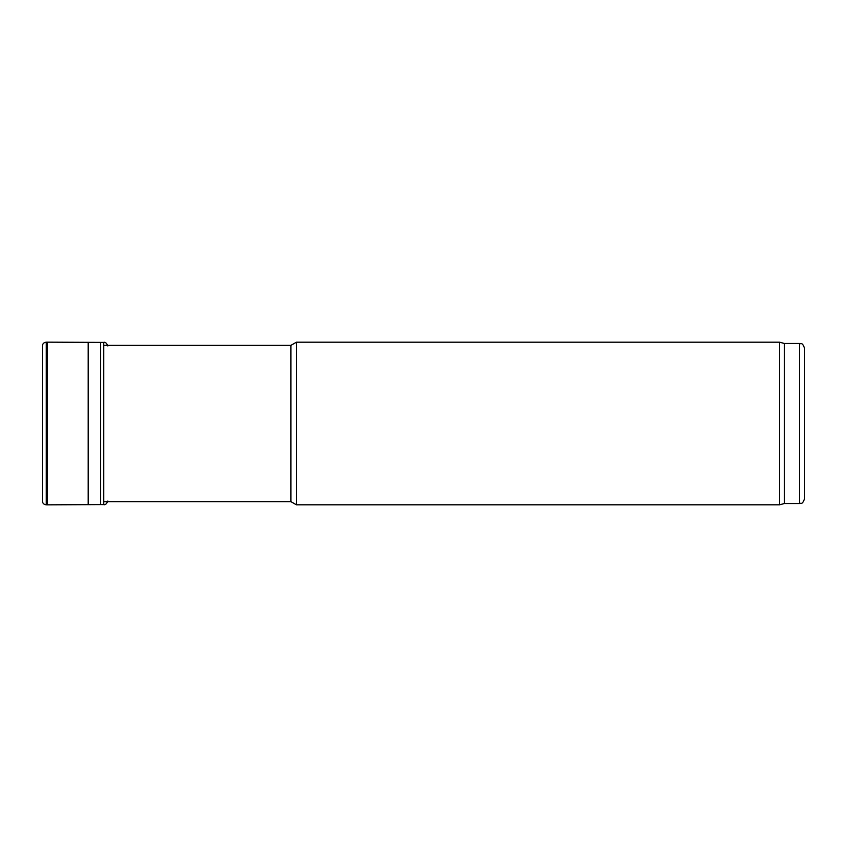 <?xml version="1.0" encoding="UTF-8"?>
<svg xmlns="http://www.w3.org/2000/svg" width="847" height="847" viewBox="0 0 847 847"><rect width="100%" height="100%" fill="white"/><g stroke="black" fill="none" stroke-linecap="round" stroke-linejoin="round"><path stroke-width="1.27" d="M103.768 501.636L290.923 501.636L290.923 345.364L103.768 345.364M290.923 501.636L296.418 504.812L296.418 342.188L290.923 345.364M784.322 503.542L784.322 343.459L799.568 343.459L799.568 503.542L784.322 503.542L779.579 504.812L779.579 342.188L296.418 342.188M799.568 503.542C801.114 502.462 802.045 505.638 804.65 498.46L804.65 348.541C802.045 341.362 801.114 344.538 799.568 343.459M107.865 345.968C106.531 342.993 105.176 341.807 103.768 342.4L47.368 342.156L47.368 504.844L46.267 504.812C43.906 504.59 42.604 503.309 42.35 500.979L42.35 346.021L42.35 500.979M47.368 342.156L46.267 342.188L46.267 504.812M88.194 342.347L88.194 504.653L47.368 504.844M100.677 342.41L100.677 504.59L88.194 504.653M103.768 342.4L103.768 504.6L100.677 504.59M779.579 504.812L296.418 504.812M784.322 343.459L779.579 342.188M46.267 342.188C43.906 342.41 42.604 343.691 42.35 346.021L42.35 346.021M107.865 501.032C106.531 504.007 105.176 505.193 103.768 504.6"/></g></svg>
